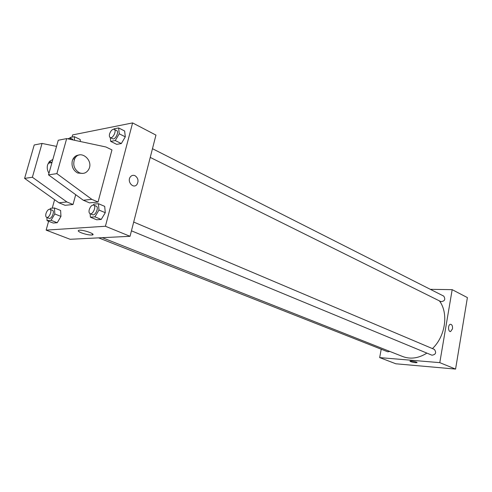 <?xml version="1.0" encoding="UTF-8"?>
<svg xmlns="http://www.w3.org/2000/svg" width="492" height="492" viewBox="0 0 492 492"><rect width="100%" height="100%" fill="white"/><g stroke="black" fill="none" stroke-linecap="round" stroke-linejoin="round"><path stroke-width="0.74" d="M430.328 289.333L452.179 289.659L467.4 297.599L455.574 369.086L395.851 363.785L379.664 357.598L381.214 349.215M452.179 289.659L439.793 362.647L455.574 369.086M439.793 362.647L379.664 357.598M417.044 362.549L416.952 362.635C415.34 362.788 413.225 362.45 410.592 361.632L410.051 361.122C410.931 360.636 418.169 362.229 416.952 362.641C415.34 362.788 413.225 362.45 410.592 361.632L409.953 361.208M102.287 237.685L402.714 356.54C410.537 359.449 418.6 358.305 426.896 353.108M432.443 348.6C445.524 336.208 448.741 313.17 439.43 300.889M150.238 157.409L440.943 301.639C444.75 301.245 445.691 299.407 443.759 296.129L152.471 148.701M131.456 230.816L431.976 355.212C435.82 354.554 436.619 352.623 434.368 349.412L133.695 222.052M98.64 237.864L387.764 351.798L389.849 351.454M452.492 328.816L450.611 331.54C447.997 332.082 447.831 324.499 450.451 324.277C452.025 324.492 452.708 325.999 452.492 328.816L450.604 331.54C447.997 332.082 447.831 324.499 450.444 324.277C452.025 324.492 452.708 325.999 452.492 328.81M72.016 137.12L72.625 134.919L132.6 122.914L155.952 135.097L130.048 236.301L70.104 239.284L46.137 230.121L48.603 221.24M81.475 232.876C78.29 231.547 77.459 230.68 78.984 230.268C82.951 229.45 96.74 234.395 92.201 234.979C89.476 235.164 85.903 234.463 81.475 232.876M132.6 122.914L105.417 226.252L130.048 236.301M105.417 226.252L46.137 230.121M134.999 175.675C138.197 178.006 138.842 180.945 136.936 184.494C133.418 189.309 126.629 181.53 130.368 176.892C131.647 175.337 133.191 174.931 134.999 175.675C133.191 174.931 131.647 175.337 130.362 176.892C126.629 181.53 133.418 189.309 136.936 184.494C138.842 180.945 138.197 178.006 134.999 175.675M52.238 208.184L54.6 199.703M93.357 205.023L93.886 204.137L98.437 203.694L104.704 206.369L105.276 212.698L101.241 219.438L96.684 219.783L101.241 219.438L105.276 212.698L98.984 210.047L94.938 216.837L90.393 217.193L90.116 213.706M113.806 129.224L114.039 128.836L118.621 127.932L124.642 131.001L125.3 136.844L121.321 143.559L116.733 144.365L121.321 143.559L125.3 136.844L119.255 133.793L115.257 140.552L110.682 141.382L110.3 137.594M80.196 139.507L80.35 141.518L80.196 139.507L74.286 136.671L74.544 140.281M49.938 209.272L50.479 208.356L54.489 207.968L60.621 210.453L60.959 216.418L57.232 222.741L53.216 223.042L57.232 222.741L60.959 216.418L54.803 213.952L51.063 220.318L47.054 220.637L46.912 217.482M98.056 202.021L111.955 149.912L105.891 146.973L66.672 138.596L56.875 173.627L91.832 199.352L98.056 202.021L89.513 202.87L83.308 200.238L48.505 174.863L58.259 140.251L66.672 138.596M56.525 146.395L42.041 143.436L32.38 177.243L66.869 201.954L73.025 204.512L75.706 194.697M73.025 204.512L65.061 205.305L58.935 202.784L24.6 178.393L34.219 144.974L42.041 143.436M74.2 157.311L75.208 157.92M52.853 159.445L49.538 161.382L47.589 164.851C46.845 167.784 47.306 170.576 48.966 173.227M51.801 162.618L49.674 161.247M50.245 162.877L49.022 161.979M79.009 155.048C76.346 155.226 74.329 156.585 72.951 159.125L72.293 160.829C71.322 166.321 73.111 170.38 77.668 173.012L82.49 173.424M79.384 172.766C74.151 169.482 72.582 164.838 74.667 158.842C79.655 148.313 94.55 160.423 88.455 169.826C86.186 173.184 83.16 174.168 79.384 172.766M91.832 199.352L83.308 200.238M56.875 173.627L48.505 174.863M32.38 177.243L24.6 178.393M66.869 201.954L58.935 202.784M69.956 137.945L70.233 137.471L74.286 136.671M73.074 139.962L72.422 139.113L70.036 137.981L67.828 138.842M70.799 139.482L70.036 137.981M118.621 127.932L119.255 133.793M110.226 137.557L112.662 138.769C115.22 140.294 119.396 131.708 116.653 130.577L114.224 129.347C112.348 129.07 110.798 130.608 109.575 133.953C109.138 135.804 109.353 137.01 110.226 137.557C112.773 139.076 116.961 130.478 114.224 129.347M115.257 140.552L121.321 143.559M110.682 141.382L116.733 144.365M124.642 131.001L125.3 136.844M54.489 207.968L54.803 213.952M46.635 217.372L49.114 218.35C51.568 219.549 55.049 211.093 52.441 210.281L49.969 209.285C48.376 209.131 47.054 210.545 45.99 213.528C45.492 215.57 45.707 216.849 46.635 217.372C49.077 218.571 52.57 210.096 49.969 209.285M51.063 220.318L57.232 222.741M47.054 220.637L53.216 223.042M60.621 210.453L60.959 216.418M98.437 203.694L98.984 210.047M90.067 213.682L92.601 214.733C95.368 216.129 99.175 207.175 96.241 206.185L93.714 205.115C91.887 204.893 90.405 206.4 89.261 209.629C88.769 211.751 89.034 213.104 90.067 213.682C92.822 215.078 96.641 206.105 93.714 205.115M94.938 216.837L101.241 219.438M90.393 217.193L96.684 219.783M104.704 206.369L105.276 212.698M92.201 234.979L92.508 233.829M51.968 162.594L48.234 163.209M74.667 158.842L72.951 159.125"/></g></svg>
